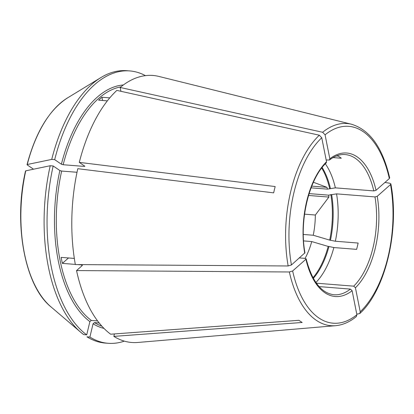 <?xml version="1.0" encoding="UTF-8"?>
<svg xmlns="http://www.w3.org/2000/svg" width="414" height="414" viewBox="0 0 414 414"><rect width="100%" height="100%" fill="white"/><g stroke="black" fill="none" stroke-linecap="round" stroke-linejoin="round"><path stroke-width="0.62" d="M389.657 177.86L389.326 178.569L376.041 190.295L373.79 190.911A70.313 36.737 94.5 0 0 345.131 154.562C339.956 154.143 334.74 155.959 329.477 160.016M311.095 187.847L327.396 189.141L335.371 187.858L373.79 190.911M309.113 193.597L328.592 195.149L336.561 193.861L374.981 196.919L377.237 196.298L390.521 184.572L390.852 183.883L389.874 183.252L384.942 182.439M68.507 257.958L62.364 263.376A121.209 63.332 -85.5 0 1 61.174 257.373L74.323 258.419M304.932 252.814L291.44 264.965L288.165 265.974L75.353 264.572A133.929 69.976 94.5 0 1 77.791 168.689L273.664 192.872A103.909 54.291 -85.5 0 1 275.17 186.554L79.291 162.371L84.87 166.283M84.72 166.066L84.218 166.407L63.161 164.736L61.386 164.208L54.679 159.644L51.724 159.411L27.262 164.508A112.039 58.54 -85.5 0 1 67.534 97.901L101 77.511A136.61 71.379 94.5 0 0 51.724 159.411M27.241 164.922L27.262 164.508L27.241 164.922L33.534 169.207M25.735 171.241L25.756 170.827L50.218 165.729L53.173 165.962A136.61 71.379 94.5 0 0 86.712 334.879L89.874 321.606A122.544 64.03 -85.5 0 1 59.88 170.527L53.173 165.962M97.59 320.933L91.313 320.436A121.209 63.332 -85.5 0 1 61.655 171.054L59.88 170.527M61.655 171.054L77.014 172.276M303.322 234.453L313.243 235.245A57512.59 14009.455 -166.6 0 0 329.684 240.11L335.356 241.233L358.126 243.044A70.313 36.737 -85.5 0 1 356.62 249.357L333.855 247.551L328.97 246.49A67.968 35.516 94.5 0 1 313.326 278.348M109.782 97.87L101.942 97.249A121.209 63.332 -85.5 0 0 98.62 100.178L107.35 100.871M79.291 162.371A133.929 69.976 94.5 0 1 116.846 90.397L319.318 135.207L321.75 137.743L326.522 161.76L326.227 162.857M326.175 160.016L329.472 159.995L329.839 158.831L325.073 134.814L322.641 132.278L120.169 87.468L120.929 91.303M101.942 97.249L102.589 100.493M319.127 286.607L350.399 289.091L352.123 290.706L356.889 314.728L356.325 316.581M113.84 336.38L302.158 322.48A103.909 54.291 -85.5 0 1 298.965 320.307L110.652 334.207A133.929 69.976 94.5 0 1 76.543 270.575L289.36 271.977A101.409 52.987 94.5 0 0 335.563 325.689L137.769 342.466A133.929 69.976 94.5 0 1 113.84 336.38L114.424 333.927M91.313 320.436L89.874 321.606M50.218 165.729A136.61 71.379 94.5 0 0 80.74 332.251A136.61 71.379 94.5 0 0 83.752 334.647L86.712 334.879M108.173 343.294L105.218 343.061A136.61 71.379 94.5 0 1 86.945 336.815L89.9 337.053A136.61 71.379 94.5 0 0 108.173 343.294A136.61 71.379 94.5 0 0 124.329 341.126M101.885 326.175A121.209 63.332 -85.5 0 1 94.506 322.604L93.062 323.779L89.9 337.053M94.506 322.604L99.174 322.977M336.463 155.933L338.098 156.062A70.313 36.737 -85.5 0 1 341.286 158.236L333.058 157.579M313.243 235.245A55.579 29.042 94.5 0 0 315.339 215.021L328.892 197.074A66.297 34.641 94.5 0 0 328.592 195.149M329.684 240.11A67.968 35.516 94.5 0 0 330.843 194.528M330.476 240.172A67.968 35.516 94.5 0 0 331.635 194.59M62.364 263.376L75.322 264.406M77.594 264.587L81.718 264.919L82.189 265.591L76.543 270.575M316.379 283.192L353.722 286.162L355.44 287.777L360.211 311.794L359.735 313.569L356.775 314.159M82.35 265.239L82.189 265.591M299.415 257.927L305.325 258.398L305.92 259.247L292.636 270.973L289.36 271.977M308.544 195.455L328.892 197.074M306.117 258.802L305.92 259.247A71.989 37.612 94.5 0 0 352.123 290.706M327.396 189.141A66.297 34.641 94.5 0 0 326.962 187.34L313.595 182.32M329.653 188.525A67.968 35.516 94.5 0 0 321.725 168.032M145.438 75.638A136.61 71.379 94.5 0 0 129.83 70.939A136.61 71.379 94.5 0 0 54.679 159.644M129.83 70.939L126.875 70.706A136.61 71.379 94.5 0 0 101 77.511M304.559 214.167L315.339 215.021M313 277.753A67.968 35.516 94.5 0 0 328.183 246.428L328.97 246.49M305.077 258.377A55.579 29.042 94.5 0 0 311.737 241.564A57512.59 14009.455 -166.6 0 0 328.183 246.428M303.576 240.912L311.737 241.564M389.672 177.844C382.681 147.808 369.987 129.944 351.579 124.262L158.924 76.44A133.929 69.976 94.5 0 0 120.169 87.468M311.763 186.129L326.962 187.34M330.439 188.587A67.968 35.516 94.5 0 0 322.144 167.489M321.75 137.743A98.755 51.6 94.5 0 0 291.44 264.965M319.318 135.207A101.409 52.987 94.5 0 0 288.165 265.974M104.017 328.437A122.544 64.03 -85.5 0 1 93.062 323.779M25.528 170.972C13.31 223.565 24.695 285.764 50.917 306.826A112.039 58.54 -85.5 0 1 25.756 170.827M81.718 264.919A121.209 63.332 94.5 0 0 81.92 265.835M355.44 287.777A71.989 37.612 94.5 0 0 377.237 196.298M353.722 286.162A70.313 36.737 94.5 0 0 374.981 196.919M360.211 311.794A98.755 51.6 94.5 0 0 390.521 184.572M306.132 258.786C311.98 281.23 321.264 293.215 333.984 294.747A70.313 36.737 94.5 0 0 350.399 289.091M292.636 270.973A98.755 51.6 94.5 0 0 356.889 314.728M84.368 165.828A121.209 63.332 94.5 0 0 84.218 166.407M63.161 164.736A121.209 63.332 -85.5 0 1 120.919 86.852M61.386 164.208A122.544 64.03 -85.5 0 1 123.382 84.958M376.041 190.295A71.989 37.612 94.5 0 0 329.839 158.831M315.898 282.508A70.313 36.737 94.5 0 0 333.855 247.551M351.579 124.262A101.409 52.987 94.5 0 0 322.641 132.278M389.326 178.569A98.755 51.6 94.5 0 0 325.073 134.814M326.522 161.76A71.989 37.612 94.5 0 0 304.725 253.244M335.356 241.233A70.313 36.737 94.5 0 0 336.561 193.861M335.371 187.858A70.313 36.737 94.5 0 0 325.337 163.794M50.917 306.826L80.74 332.251M390.873 183.888C399.676 230.137 385.475 290.193 359.756 313.579M335.563 325.689C342.761 325.031 349.685 321.999 356.33 316.601M27.039 164.643C35.739 132.092 49.24 109.845 67.534 97.901M304.952 252.825C299.017 220.652 309.092 178.817 326.253 162.862"/></g></svg>

